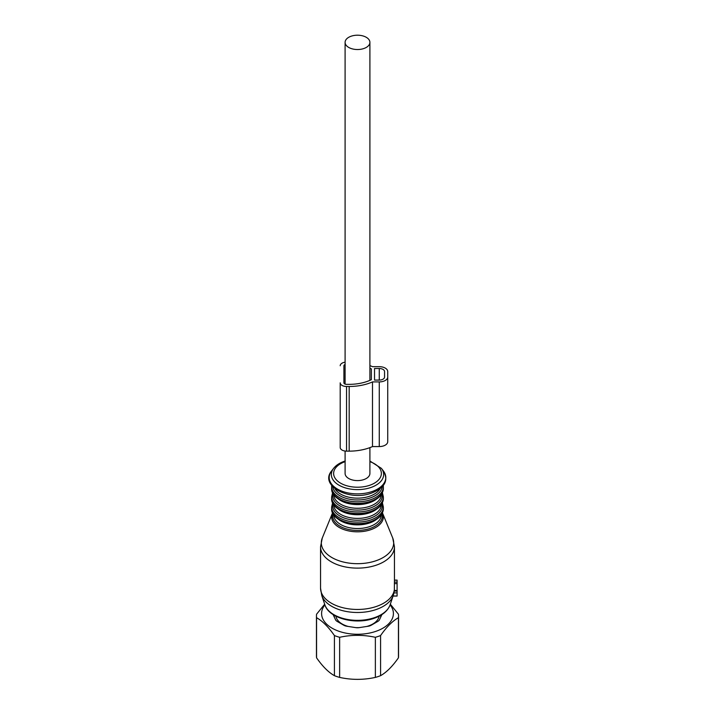 <?xml version="1.0" encoding="UTF-8"?>
<svg xmlns="http://www.w3.org/2000/svg" width="715" height="715" viewBox="0 0 715 715"><rect width="100%" height="100%" fill="white"/><g stroke="black" fill="none" stroke-linecap="round" stroke-linejoin="round"><path stroke-width="1.07" d="M345.095 451.049L345.095 473.437A12.405 7.159 0 0 0 348.723 478.505A12.405 7.159 0 0 0 362.246 480.051A12.405 7.159 0 0 0 369.905 473.437L369.905 447.626M348.723 47.431A12.405 7.159 0 0 0 362.246 48.986A12.405 7.159 0 0 0 369.905 42.364A12.405 7.159 0 0 0 366.277 37.305A12.405 7.159 0 0 0 352.754 35.75A12.405 7.159 0 0 0 345.095 42.364A12.405 7.159 0 0 0 348.723 47.431M379.075 616.205A21.647 12.495 180 0 1 378.271 618.69A21.647 12.495 180 0 1 366.831 626.447M381.882 614.578L379.495 619.726A6.596 3.807 180 0 1 377.788 621.433L371.183 625.25A6.596 3.807 180 0 1 368.225 626.233L359.207 627.627A21.647 12.495 180 0 1 355.811 627.627L346.775 626.233A6.596 3.807 180 0 1 343.817 625.25L337.212 621.433A6.596 3.807 180 0 1 335.505 619.726L333.119 614.578M348.169 626.447A21.647 12.495 180 0 1 335.925 616.205M334.271 617.063A23.229 13.415 180 0 1 334.432 615.392M380.568 615.392A23.229 13.415 180 0 1 380.729 617.063M390.327 604.202L398.434 614.221A41.05 23.702 180 0 1 398.532 615.4A41.05 23.702 180 0 1 398.55 615.964A41.05 23.702 180 0 1 398.434 617.697C392.481 621.049 386.529 627.001 380.577 635.564A41.05 23.702 180 0 1 375.366 637.297C363.452 634.697 351.548 634.697 339.634 637.297A41.05 23.702 180 0 1 334.423 635.564C328.471 627.001 322.519 621.049 316.566 617.697A41.05 23.702 180 0 1 316.468 616.518A41.05 23.702 180 0 1 316.45 615.964A41.05 23.702 180 0 1 316.566 614.221L324.673 604.211M316.45 615.964L316.45 656.075A41.05 23.702 0 0 0 316.468 656.629A41.05 23.702 0 0 0 316.566 657.809C322.519 666.362 328.471 672.323 334.423 675.675A41.05 23.702 0 0 0 339.634 677.409C351.548 680.01 363.452 680.01 375.366 677.409A41.05 23.702 0 0 0 380.577 675.675C386.529 672.323 392.481 666.371 398.434 657.809A41.05 23.702 0 0 0 398.55 656.075L398.55 615.964M390.113 604.863A35.902 20.726 180 0 1 393.393 613.041A35.902 20.726 180 0 1 358.349 634.259A35.902 20.726 180 0 1 321.607 614.024A35.902 20.726 180 0 1 324.887 604.863M359.207 627.627A6.596 3.807 180 0 1 355.793 627.627M398.434 617.697L398.434 657.809M375.366 637.297L375.366 677.409M380.577 635.564L380.577 675.675M339.634 637.297L339.634 677.409M334.423 635.564L334.423 675.675M316.566 617.697L316.566 657.809M322.286 537.993A36.179 20.887 0 0 0 335.567 559.407A36.179 20.887 0 0 0 374.848 561.123A36.179 20.887 0 0 0 392.714 537.993L382.677 513.45A25.865 14.935 180 0 1 369.905 529.985A25.865 14.935 180 0 1 341.815 528.76A25.865 14.935 180 0 1 332.323 513.45L322.286 537.993L320.543 546.787L320.543 588.123A36.957 21.334 0 0 0 375.214 606.847A36.957 21.334 0 0 0 394.358 589.643L394.421 582.117L397.093 582.117L397.093 596.051L393.089 595.952M394.457 580.285L397.093 580.097L397.093 582.117M394.358 589.643L394.331 590.483L397.093 590.483M397.093 592.896L393.956 592.896L393.724 593.611L394.331 590.483M394.358 583.592L397.093 583.592M320.543 546.787A36.957 21.334 0 0 0 375.214 565.511A36.957 21.334 0 0 0 394.457 546.787L394.457 581.206A36.957 21.334 180 0 1 394.421 582.117M374.526 380.085L374.526 368.502L374.526 380.085L379.272 380.085A5.282 3.048 0 0 0 384.554 377.037L384.554 371.55L384.554 377.037M384.554 371.55A5.282 3.048 0 0 0 379.272 368.502L374.526 368.502M371.353 368.877L371.353 379.701L371.353 368.877A34.579 19.966 0 0 0 369.905 368.216M345.095 364.48A2.637 1.528 0 0 0 343.906 365.758L343.906 382.829A2.637 1.528 0 0 0 346.543 384.348L349.179 384.348A34.579 19.966 0 0 0 371.353 379.701M340.206 447.483A6.337 3.655 0 0 0 346.543 451.147L346.543 386.484A6.337 3.655 0 0 1 340.206 382.829L340.206 447.483M340.206 430.412L340.206 382.829M345.095 362.192A6.337 3.655 0 0 0 340.206 365.758M346.543 451.147L349.179 451.147A38.279 22.102 0 0 0 372.497 446.571L379.272 446.571A8.446 4.88 0 0 0 387.727 441.691L387.727 371.55A8.446 4.88 0 0 0 379.272 366.67L372.497 366.67A38.279 22.102 0 0 0 369.905 365.615M379.272 446.571L379.272 381.908A8.446 4.88 0 0 0 387.727 377.037M379.272 381.908L372.497 381.908L372.497 446.571M349.179 451.147L349.179 386.484A38.279 22.102 0 0 0 372.497 381.908M349.179 386.484L346.543 386.484M394.242 591.073L397.093 591.073M320.543 588.123L321.741 595.452A36.42 21.021 0 0 0 374.955 609.922A36.42 21.021 0 0 0 393.259 595.452L393.947 592.941M321.741 595.452L324.869 604.792A33.239 19.189 0 0 0 373.436 618.001A33.239 19.189 0 0 0 390.131 604.792L393.259 595.452M332.976 513.736A24.855 14.345 0 0 0 343.137 527.759A24.855 14.345 0 0 0 369.414 528.644A24.855 14.345 0 0 0 382.024 513.736M333.744 514.961A23.756 13.719 0 0 0 368.886 526.857A23.756 13.719 0 0 0 381.256 514.961M338.338 519.26A23.756 13.719 0 0 0 368.886 523.192A23.756 13.719 0 0 0 376.662 519.26M331.635 508.714A25.865 14.935 0 0 0 369.905 521.825A25.865 14.935 0 0 0 383.365 508.714C382.954 514.979 378.369 519.582 369.619 522.531C353.523 528.09 330.902 520.359 331.635 508.714L331.635 507.123A25.865 14.935 0 0 0 369.905 520.234A25.865 14.935 0 0 0 383.365 507.123L382.409 502.86M332.993 503.646A24.811 14.327 0 0 0 343.191 517.615A24.811 14.327 0 0 0 369.396 518.482A24.811 14.327 0 0 0 382.007 503.646M333.744 504.826A23.756 13.719 0 0 0 368.886 516.722A23.756 13.719 0 0 0 381.256 504.826M338.338 509.134A23.756 13.719 0 0 0 368.886 513.057A23.756 13.719 0 0 0 376.662 509.134M331.635 498.587A25.865 14.935 0 0 0 369.905 511.69A25.865 14.935 0 0 0 383.365 498.587C382.954 504.844 378.369 509.455 369.619 512.405C353.523 517.964 330.902 510.233 331.635 498.587L331.635 496.997A25.865 14.935 0 0 0 369.905 510.108A25.865 14.935 0 0 0 383.365 496.997L382.409 492.724M332.993 493.52A24.811 14.327 0 0 0 343.191 507.48A24.811 14.327 0 0 0 369.396 508.347A24.811 14.327 0 0 0 382.007 493.52M333.744 494.7A23.756 13.719 0 0 0 368.886 506.595A23.756 13.719 0 0 0 381.256 494.7M338.338 498.999A23.756 13.719 0 0 0 368.886 502.931A23.756 13.719 0 0 0 376.662 498.999M331.635 488.452A25.865 14.935 0 0 0 369.905 501.564A25.865 14.935 0 0 0 383.365 488.452C382.954 494.717 378.369 499.32 369.619 502.27C353.523 507.829 330.902 500.098 331.635 488.452L331.635 486.87A25.865 14.935 0 0 0 369.905 499.973A25.865 14.935 0 0 0 383.365 486.87L383.285 485.556M332.761 486.763A24.811 14.327 0 0 0 369.396 498.221A24.811 14.327 0 0 0 382.239 486.763M334.933 488.711A23.756 13.719 0 0 0 368.886 496.469A23.756 13.719 0 0 0 380.067 488.711M331.671 470.863A28.296 16.338 0 0 0 338.302 489.534A28.296 16.338 0 0 0 371.067 491.866A28.296 16.338 0 0 0 383.329 470.863C388.96 480.507 384.813 487.996 370.888 493.332C348.58 501.412 319.221 485.333 331.671 470.863L333.619 468.343A26.16 15.104 180 0 0 339.75 485.61A26.16 15.104 180 0 0 370.039 487.773A26.16 15.104 180 0 0 381.381 468.343L383.329 470.863M345.095 461.658A23.881 13.782 0 0 0 336.819 480.328A23.881 13.782 0 0 0 368.949 485.53A23.881 13.782 0 0 0 381.372 473.759A23.881 13.782 0 0 0 369.905 461.658M379.272 380.085L379.272 368.502M369.905 380.362L369.905 42.364M345.095 384.098L345.095 42.364M393.053 596.051L397.093 596.051M394.457 580.097L397.093 580.097M392.714 537.993L394.457 546.787M332.555 512.914L332.323 513.45M324.869 604.792C328.721 618.091 354.595 624.856 373.007 618.663C381.998 615.767 387.709 611.146 390.131 604.792M382.677 513.45L382.445 512.914M383.365 508.714L383.365 507.123M332.591 502.86L331.635 507.123M383.365 498.587L383.365 496.997M332.591 492.724L331.635 496.997M383.365 488.452L383.365 486.87M331.715 485.556L331.635 486.87M345.256 460.978C340.126 462.605 336.238 465.063 333.619 468.343M381.381 468.343L369.905 461.032"/></g></svg>
